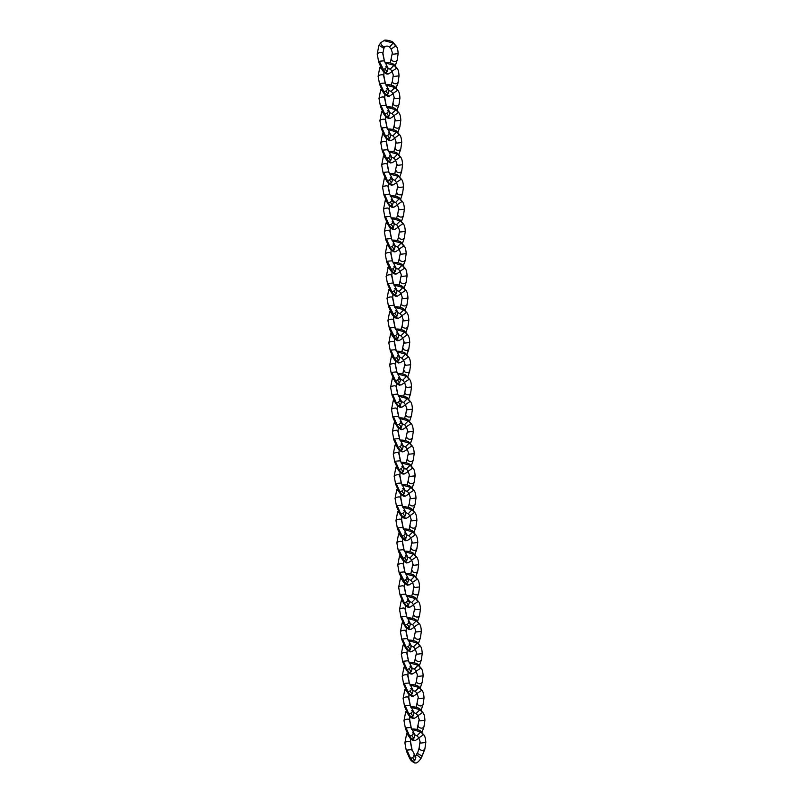 <?xml version="1.0" encoding="UTF-8"?>
<svg xmlns="http://www.w3.org/2000/svg" width="803" height="803" viewBox="0 0 803 803"><rect width="100%" height="100%" fill="white"/><g stroke="black" fill="none" stroke-linecap="round" stroke-linejoin="round"><path stroke-width="1.2" d="M381.295 42.338L384.015 40.612L381.295 42.338C380.341 43.342 380.943 44.697 383.081 46.433L385.089 46.674C386.514 45.751 387.979 45.912 389.485 47.156L391.212 49.264L392.376 52.797L390.308 62.704M382.8 52.908L381.325 52.466C378.524 52.697 377.189 53.349 377.31 54.433L378.695 62.092L379.267 61.259L384.306 60.777L382.77 53.58M377.189 54.213L378.906 45.269L381.024 42.509M384.306 60.777L384.266 61.46M391.442 59.191L392.065 60.647C394.383 62.002 396.09 61.821 397.194 60.125L398.137 53.63L392.998 54.243L392.376 52.797M398.137 53.63C397.947 49.395 397.144 46.704 395.718 45.56L393.641 43.071C393.048 40.843 384.316 39.257 384.015 40.612L393.119 43.061L389.495 47.156M393.691 43.402L393.119 43.061M392.185 71.587L388.421 73.956L384.988 72.491L387.076 71.808L388.23 68.325L387.337 68.265M383.493 71.748L384.988 72.491L379.267 61.259M395.407 45.47L395.688 45.992L391.081 49.073M393.209 43.031L395.688 45.992M379.076 45.339L383.091 47.889L383.914 46.815M383.091 47.889L383.884 48.3L385.089 46.674M378.695 62.092L382.118 69.811L384.938 68.827C387.086 66.97 387.377 66.117 385.821 66.288M387.076 71.808L384.938 68.827M397.194 60.125L395.176 65.987L397.214 60.034M383.693 75.121L382.218 74.689C379.417 74.92 378.072 75.572 378.203 76.656L379.588 84.315L380.15 83.482L385.199 83L383.653 75.803M378.083 76.436L379.799 67.492L381.184 68.426M385.199 83L385.159 83.683M391.202 84.927L392.336 81.414L392.958 82.87C395.277 84.225 396.983 84.044 398.087 82.338L399.031 75.853L393.892 76.466L393.269 75.02L392.346 81.404M384.928 62.835L394.012 65.284L390.328 69.038L392.105 71.477L393.269 75.01M394.584 65.625L394.012 65.284M393.079 93.81L389.304 96.179L385.882 94.704L387.959 94.031L389.114 90.538L388.23 90.488M384.386 93.971L385.882 94.704L383.964 92.074L380.15 83.482M396.301 67.683L396.582 68.215L391.974 71.296M394.102 65.254L396.582 68.215M379.588 84.315L383.011 92.034L385.831 91.05C387.979 89.193 388.271 88.34 386.715 88.511M387.959 94.031L385.831 91.05M398.087 82.338L396.07 88.21L397.917 83.281M384.587 97.344L383.111 96.912C380.311 97.143 378.966 97.795 379.096 98.879L380.481 106.528L381.044 105.695L386.092 105.223L384.547 98.026M378.976 98.659L380.692 89.715L382.077 90.649M386.092 105.223L386.052 105.906M393.229 103.637L393.851 105.093C396.16 106.438 397.876 106.267 398.981 104.561L399.924 98.076L394.785 98.689L394.163 97.233L392.095 107.15M385.821 85.048L394.905 87.497L391.222 91.261L392.998 93.7L394.163 97.233M395.477 87.838L394.905 87.497M393.972 116.033L390.198 118.402L386.775 116.927L388.853 116.254L390.007 112.761L389.124 112.711M385.279 116.184L386.775 116.927L384.858 114.287L381.044 105.695M397.194 89.906L397.475 90.428L392.868 93.519M394.996 87.477L397.475 90.428M380.481 106.538L383.904 114.257L386.725 113.273C388.873 111.406 389.164 110.563 387.608 110.724M388.853 116.254L386.725 113.273M398.981 104.561L396.963 110.433M385.48 119.567L384.005 119.135C381.204 119.366 379.859 120.018 379.98 121.102L381.375 128.751L381.937 127.918L386.986 127.446L385.44 120.249M386.986 127.446L386.946 128.129M392.988 129.363L394.122 125.86L394.745 127.306C397.053 128.661 398.77 128.49 399.874 126.784L400.817 120.289L395.678 120.912L395.056 119.456L394.122 125.84M386.715 107.271L395.799 109.72L392.115 113.484L393.892 115.923L395.056 119.456M396.371 110.061L395.799 109.72M394.865 138.246L391.091 140.625L387.668 139.15L389.746 138.477L390.9 134.984L390.017 134.934M390.178 140.666C389.887 141.117 388.552 140.374 386.203 138.437L387.668 139.15L385.751 136.51L381.937 127.918M398.087 112.129L398.368 112.651L393.761 115.742M395.879 109.7L398.368 112.651M382.057 111.195L381.586 111.938L382.971 112.872M381.375 128.761L384.798 136.47L387.618 135.496C389.766 133.629 390.057 132.786 388.501 132.947M389.746 138.477L387.618 135.496M399.874 126.784L397.856 132.656M386.373 141.79L384.898 141.358C382.098 141.579 380.752 142.241 380.873 143.315L382.268 150.974L382.83 150.141L387.879 149.669L386.333 142.472M380.763 143.105L382.479 134.161L383.854 135.085M387.879 149.669L387.839 150.342M400.787 148.916L401.711 142.512L396.572 143.125L395.949 141.679L395.016 148.083L395.638 149.529C397.947 150.884 399.663 150.703 400.767 149.007L398.75 154.879L400.767 149.007M395.016 148.073L393.882 151.586M401.711 142.512C401.52 138.277 400.707 135.587 399.292 134.442L397.214 131.953C396.622 129.735 387.879 128.139 387.588 129.494L396.692 131.943L393.008 135.707L394.785 138.146L395.949 141.679M397.264 132.284L396.692 131.943M395.749 160.47L391.984 162.838L388.562 161.373L390.639 160.7L391.794 157.207L390.91 157.147M387.066 160.63L388.562 161.373L386.644 158.733L382.83 150.141M398.971 134.352L399.262 134.874L394.654 137.955M396.772 131.913L399.262 134.874M382.268 150.974L385.681 158.693L388.511 157.709C390.659 155.852 390.951 154.999 389.395 155.17M390.639 160.7L388.511 157.709M387.267 164.013L385.791 163.571C382.991 163.802 381.646 164.454 381.766 165.538L383.151 173.197L383.724 172.364L388.762 171.882L387.227 164.685M381.656 165.318L383.372 156.374L384.747 157.308M388.762 171.882L388.732 172.565M401.681 171.139L402.604 164.735L397.455 165.348L396.843 163.902L394.775 173.809M401.661 171.22L401.48 172.173L401.661 171.22C400.556 172.926 398.84 173.107 396.531 171.752L395.909 170.296M402.604 164.735C402.413 160.5 401.6 157.81 400.185 156.665L398.097 154.176C397.515 151.948 388.772 150.362 388.481 151.717L397.585 154.166L393.902 157.92L395.678 160.359L396.843 163.902M398.158 154.507L397.585 154.166M396.642 182.693L392.878 185.061L389.455 183.586L391.533 182.913L392.687 179.43L391.804 179.37M387.959 182.853L389.455 183.586L387.538 180.956L383.724 172.364M399.864 156.575L400.155 157.097L395.548 160.178M397.666 154.136L400.155 157.097M383.151 173.197L386.574 180.916L389.405 179.932C391.553 178.075 391.844 177.222 390.288 177.393M391.533 182.913L389.405 179.932M401.48 172.173L399.643 177.092L401.48 172.163M388.16 186.226L386.685 185.794C383.884 186.025 382.539 186.677 382.66 187.761L384.045 195.42L384.617 194.577L389.656 194.105L388.12 186.908M382.549 187.541L384.266 178.597L385.641 179.531M389.656 194.105L389.626 194.788M396.802 192.519L397.425 193.975C399.733 195.32 401.44 195.149 402.554 193.443L403.497 186.958L398.348 187.571L397.726 186.115L395.668 196.032M389.385 173.93L398.479 176.389L394.795 180.143L396.572 182.582L397.726 186.115M399.051 176.73L398.479 176.389M397.535 204.916L393.771 207.284L390.348 205.809L392.426 205.136L393.58 201.643L392.697 201.593M388.853 205.076L390.348 205.809L388.431 203.169L384.617 194.577M400.757 178.788L401.048 179.32L396.431 182.401M398.559 176.359L401.048 179.32M384.045 195.42L387.468 203.139L390.298 202.155C392.446 200.288 392.737 199.445 391.181 199.616M392.426 205.136L390.298 202.155M402.554 193.443L400.536 199.315M389.053 208.449L387.578 208.017C384.778 208.248 383.432 208.9 383.553 209.984L384.938 217.633L385.51 216.8L390.549 216.328L389.013 209.131M383.443 209.764L385.159 200.82L386.534 201.754M390.549 216.328L390.519 217.011M396.562 218.245L397.696 214.742L398.318 216.188C400.627 217.543 402.333 217.372 403.447 215.666L404.391 209.181L399.242 209.794L398.619 208.338L397.696 214.722M390.278 196.153L399.372 198.602L395.688 202.366L397.465 204.805L398.619 208.338M399.944 198.943L399.372 198.602M398.429 227.129L394.664 229.507L391.242 228.032L393.319 227.359L394.474 223.866L393.58 223.816M393.751 229.548C393.45 229.999 392.125 229.256 389.766 227.319L391.242 228.032L389.325 225.392L385.51 216.8M401.651 201.011L401.942 201.533L397.324 204.624M399.452 198.582L401.942 201.533M384.938 217.643L388.361 225.352L391.191 224.378C393.329 222.511 393.631 221.668 392.075 221.829M393.319 227.359L391.191 224.378M403.447 215.666L401.43 221.538L403.457 215.575M389.947 230.672L388.471 230.24C385.661 230.461 384.326 231.123 384.446 232.208L385.831 239.856L386.404 239.023L391.442 238.551L389.907 231.354M384.336 231.987L386.052 223.043L387.427 223.977M391.442 238.551L391.402 239.224M397.455 240.468L398.589 236.965L399.211 238.411C401.52 239.766 403.226 239.595 404.341 237.889L405.284 231.394L400.135 232.017L399.513 230.561L398.589 236.945M405.284 231.394C405.083 227.159 404.28 224.469 402.865 223.334L400.777 220.835C400.195 218.617 391.452 217.021 391.161 218.386L400.255 220.825L396.572 224.589L398.358 227.028L399.513 230.561M400.838 221.166L400.255 220.825M399.322 249.352L395.558 251.72L392.135 250.255L394.213 249.582L395.367 246.089L394.474 246.029M394.644 251.771C394.343 252.222 393.018 251.48 390.659 249.542L392.135 250.255L390.218 247.615L386.404 239.023M402.544 223.234L402.835 223.756L398.218 226.847M400.346 220.795L402.835 223.756M385.831 239.856L389.254 247.575L392.085 246.591C394.223 244.734 394.524 243.891 392.958 244.052M394.213 249.582L392.085 246.591M404.341 237.889L402.323 243.761M390.84 252.895L389.365 252.463C386.554 252.684 385.219 253.346 385.34 254.421L386.725 262.079L387.297 261.246L392.336 260.774L390.8 253.567M385.229 254.2L386.936 245.256L388.321 246.19M392.336 260.774L392.296 261.447M399.482 259.178L400.105 260.634C402.413 261.989 404.12 261.808 405.234 260.112L406.177 253.618L401.028 254.23L400.406 252.784L398.348 262.691M406.177 253.618C405.977 249.382 405.174 246.692 403.758 245.547L401.671 243.058C401.088 240.84 392.346 239.244 392.045 240.599L401.149 243.048L397.465 246.802L399.252 249.251L400.406 252.784M401.721 243.389L401.149 243.048M400.215 271.575L396.451 273.943L393.018 272.478L395.106 271.805L396.26 268.312L395.367 268.252M391.533 271.735L393.018 272.478L387.297 261.246M403.437 245.457L403.718 245.979L399.111 249.06M401.239 243.018L403.718 245.979M386.725 262.079L390.148 269.798L392.968 268.814C395.116 266.957 395.417 266.104 393.851 266.275M395.106 271.805L392.968 268.814M405.234 260.112L403.216 265.974L405.053 261.045M386.113 276.423L387.618 284.302L388.19 283.469L393.229 282.987L391.693 275.79M388.301 266.747L386.233 276.644C386.113 275.559 387.447 274.907 390.258 274.676L391.723 275.118M393.229 282.987L393.189 283.67M400.376 281.401L400.988 282.857C403.307 284.212 405.013 284.031 406.117 282.325L407.071 275.841L401.922 276.453L401.299 275.007L399.242 284.914M392.958 262.822L402.042 265.271L398.358 269.025L400.145 271.464L401.299 274.997M402.614 265.612L402.042 265.271M401.109 293.798L397.344 296.166L393.912 294.691L395.999 294.018L397.154 290.525L396.26 290.475M392.426 293.958L393.912 294.691L392.005 292.061L388.19 283.469M404.331 267.68L404.612 268.202L400.004 271.284M402.132 265.241L404.612 268.202M387.829 267.479L389.214 268.413M387.618 284.302L391.041 292.021L393.861 291.037C396.009 289.18 396.311 288.327 394.745 288.498M395.999 294.018L393.861 291.037M406.117 282.325L404.11 288.197M392.617 297.331L391.141 296.899C388.341 297.13 387.006 297.783 387.126 298.867L388.511 306.525L389.084 305.682L394.122 305.21L392.587 298.013M387.016 298.646L388.722 289.702L390.107 290.636M394.122 305.21L394.082 305.893M407.031 304.457L407.964 298.064L402.815 298.676L402.193 297.22L401.269 303.604M407.011 304.548L406.84 305.491L407.011 304.548C405.906 306.254 404.2 306.425 401.881 305.08L401.269 303.624L400.135 307.137M393.851 285.035L402.935 287.494L399.252 291.248L401.028 293.687L402.193 297.22M403.507 287.825L402.935 287.494M402.002 316.021L398.238 318.389L394.805 316.914L396.893 316.241L398.047 312.748L397.154 312.698M397.324 318.43C397.023 318.881 395.698 318.139 393.34 316.201L394.805 316.914L389.084 305.682M405.224 289.893L405.505 290.425L400.898 293.507M403.026 287.464L405.505 290.425M388.511 306.525L391.934 314.244L394.755 313.26C396.903 311.393 397.194 310.55 395.638 310.711M396.893 316.241L394.755 313.26M406.84 305.491L405.003 310.42L406.84 305.491M393.51 319.554L392.035 319.122C389.234 319.353 387.899 320.006 388.02 321.09L389.405 328.738L389.967 327.905L395.016 327.433L393.48 320.236M387.899 320.869L389.616 311.925L391.001 312.859M395.016 327.433L394.976 328.116M401.018 329.35L402.152 325.847L402.775 327.293C405.093 328.648 406.8 328.477 407.904 326.771L408.847 320.277L403.708 320.899L403.086 319.443L402.162 325.827M408.847 320.287C408.657 316.041 407.854 313.351 406.428 312.216L404.351 309.717C403.758 307.499 395.026 305.903 394.725 307.268L403.829 309.707L400.145 313.471L401.922 315.91L403.086 319.443M404.401 310.048L403.829 309.707M402.895 338.234L399.131 340.613L395.698 339.137L397.786 338.464L398.94 334.971L398.047 334.921M398.208 340.653C397.917 341.104 396.592 340.362 394.233 338.424L395.698 339.137L389.967 327.905M406.117 312.116L406.398 312.638L401.791 315.73M403.919 309.687L406.398 312.638M389.405 328.748L392.828 336.457L395.648 335.483C397.796 333.616 398.087 332.773 396.531 332.934M397.786 338.464L395.648 335.483M407.904 326.771L405.886 332.643M394.403 341.777L392.928 341.345C390.128 341.566 388.782 342.229 388.913 343.303L390.298 350.961L390.86 350.128L395.909 349.656L394.363 342.459M388.793 343.092L390.509 334.148L391.894 335.072M395.909 349.656L395.869 350.329M403.046 348.07L403.668 349.516C405.987 350.871 407.693 350.7 408.797 348.994L409.741 342.5L404.602 343.112L403.979 341.666L401.912 351.573M409.741 342.5C409.55 338.264 408.747 335.574 407.322 334.429L405.244 331.94C404.652 329.722 395.909 328.126 395.618 329.491L404.722 331.93L401.038 335.694L402.815 338.133L403.979 341.666M405.294 332.271L404.722 331.93M403.789 360.457L400.014 362.826L396.592 361.36L398.669 360.688L399.824 357.194L398.94 357.134M395.096 360.617L396.592 361.36L394.674 358.72L390.86 350.128M407.011 334.339L407.292 334.861L402.684 337.953M404.812 331.9L407.292 334.861M390.298 350.961L393.721 358.68L396.541 357.696C398.689 355.839 398.981 354.986 397.425 355.157M398.669 360.688L396.541 357.696M408.797 348.994L406.78 354.866L408.627 349.927M395.297 364L393.821 363.558C391.021 363.789 389.676 364.442 389.806 365.526L391.191 373.184L391.754 372.351L396.802 371.869L395.257 364.672M389.686 365.305L391.402 356.361L392.787 357.295M396.802 371.869L396.762 372.552M403.939 370.283L404.561 371.739C406.87 373.094 408.586 372.913 409.691 371.207L410.634 364.723L405.495 365.335L404.873 363.889L402.805 373.796M410.634 364.723C410.443 360.487 409.64 357.797 408.215 356.652L406.137 354.163C405.545 351.935 396.802 350.349 396.511 351.704L405.615 354.153L401.932 357.907L403.708 360.356L404.873 363.889M406.188 354.494L405.615 354.153M404.682 382.68L400.908 385.049L397.485 383.573L399.563 382.901L400.717 379.417L399.834 379.357M395.989 382.84L397.485 383.573L395.568 380.943L391.754 372.351M407.904 356.562L408.185 357.084L403.578 360.166M405.706 354.123L408.185 357.084M391.191 373.184L394.614 380.903L397.435 379.919C399.583 378.062 399.874 377.209 398.318 377.38M399.563 382.901L397.435 379.919M409.691 371.207L407.673 377.079M396.19 386.213L394.715 385.781C391.914 386.012 390.569 386.665 390.69 387.749L392.085 395.407L392.647 394.564L397.696 394.092L396.15 386.895M390.579 387.528L392.296 378.584L393.671 379.518M397.696 394.092L397.656 394.775M403.698 396.02L404.832 392.506L405.455 393.962C407.763 395.317 409.48 395.136 410.584 393.43L411.527 386.946L406.388 387.558L405.766 386.102L404.832 392.486M397.425 373.917L406.509 376.376L402.825 380.13L404.602 382.569L405.766 386.102M407.081 376.717L406.509 376.376M405.575 404.903L401.801 407.272L398.378 405.796L400.456 405.124L401.61 401.63L400.727 401.58M392.085 395.407L395.508 403.126L397.053 405.254L398.378 405.796L396.461 403.166L392.647 394.564M408.797 378.775L409.078 379.307L404.471 382.389M406.589 376.346L409.078 379.307M395.508 403.126L398.328 402.142C400.476 400.275 400.767 399.432 399.211 399.603M400.456 405.124L398.328 402.142M410.584 393.43L408.566 399.302L410.413 394.373M397.084 408.436L395.608 408.004C392.808 408.235 391.462 408.888 391.583 409.972L392.968 417.62L393.54 416.787L398.589 416.315L397.043 409.118M391.473 409.751L393.189 400.807L394.564 401.741M398.589 416.315L398.549 416.998M404.592 418.243L405.726 414.729L406.348 416.175C408.657 417.53 410.373 417.359 411.477 415.653L412.421 409.169L407.272 409.781L406.659 408.325L405.726 414.709M398.318 396.14L407.402 398.589L403.718 402.353L405.495 404.792L406.659 408.325M407.974 398.93L407.402 398.589M406.459 427.126L402.694 429.495L399.272 428.019L401.349 427.347L402.504 423.854L401.62 423.803M401.781 429.535C401.49 429.986 400.155 429.244 397.796 427.306L399.272 428.019L397.355 425.379L393.54 416.787M409.681 400.998L409.972 401.52L405.364 404.612M407.482 398.569L409.972 401.52M392.978 417.63L396.391 425.349L399.221 424.365C401.37 422.498 401.661 421.655 400.105 421.816M401.349 427.347L399.221 424.365M411.477 415.653L409.46 421.525L411.497 415.563M397.977 430.659L396.501 430.227C393.701 430.448 392.356 431.111 392.476 432.195L393.861 439.843L394.434 439.01L399.472 438.538L397.937 431.341M392.366 431.974L394.082 423.03L395.457 423.964M399.472 438.538L399.442 439.221M406.619 436.952L407.241 438.398C409.55 439.753 411.266 439.582 412.371 437.876L413.314 431.382L408.165 432.004L407.553 430.549L405.485 440.456M413.314 431.382C413.123 427.146 412.31 424.456 410.895 423.322L408.807 420.822C408.225 418.604 399.482 417.008 399.191 418.373L408.295 420.812L404.612 424.576L406.388 427.015L407.553 430.549M408.868 421.153L408.295 420.812M407.352 449.339L403.588 451.718L400.165 450.242L402.243 449.57L403.397 446.077L402.514 446.026M398.669 449.499L400.165 450.242L398.248 447.602L394.434 439.01M410.574 423.221L410.865 423.743L406.258 426.835M408.376 420.782L410.865 423.743M393.861 439.843L397.284 447.562L400.115 446.578C402.263 444.721 402.554 443.878 400.998 444.039M402.243 449.57L400.115 446.578M412.371 437.876L410.353 443.748M398.87 452.882L397.395 452.45C394.594 452.671 393.249 453.334 393.37 454.408L394.755 462.066L395.327 461.233L400.366 460.761L398.83 453.565M393.259 454.197L394.976 445.253L396.351 446.177M400.366 460.761L400.336 461.434M407.512 459.175L408.135 460.621C410.443 461.976 412.15 461.795 413.264 460.099L414.207 453.605L409.058 454.217L408.436 452.772L406.378 462.679M414.207 453.605C414.017 449.369 413.204 446.679 411.788 445.535L409.701 443.045C409.118 440.827 400.376 439.231 400.085 440.586L409.189 443.035L405.505 446.799L407.282 449.238L408.436 452.772M409.761 443.376L409.189 443.035M408.245 471.562L404.481 473.931L401.058 472.465L403.136 471.793L404.29 468.3L403.397 468.239M399.563 471.722L401.058 472.465L399.141 469.825L395.327 461.233M411.467 445.444L411.758 445.966L407.141 449.048M409.269 443.005L411.758 445.966M394.755 462.066L398.178 469.785L401.008 468.801C403.156 466.944 403.447 466.091 401.891 466.262M403.136 471.793L401.008 468.801M413.264 460.099L411.246 465.961M399.764 475.105L398.288 474.663C395.488 474.894 394.143 475.547 394.263 476.631L395.648 484.289L396.22 483.456L401.259 482.974L399.723 475.777M394.153 476.41L395.869 467.466L397.244 468.4M401.259 482.974L401.229 483.657M408.406 481.388L409.028 482.844C411.337 484.199 413.043 484.018 414.157 482.312L415.101 475.828L409.952 476.44L409.329 474.995L407.272 484.902M410.594 465.258C410.012 463.04 401.269 461.454 400.978 462.809L410.072 465.258L406.398 469.012L408.175 471.451L409.329 474.985M410.654 465.599L410.072 465.258M409.139 493.785L405.374 496.154L401.952 494.678L404.029 494.006L405.184 490.513L404.29 490.462M400.456 493.945L401.952 494.678L400.035 492.048L396.22 483.456M412.361 467.667L412.652 468.189L408.034 471.271M410.162 465.228L412.652 468.189M395.648 484.289L399.071 492.008L401.901 491.024C404.039 489.168 404.341 488.314 402.785 488.485M404.029 494.006L401.901 491.024M414.157 482.312L412.14 488.184L414.167 482.232M400.657 497.318L399.181 496.886C396.371 497.117 395.036 497.77 395.156 498.854L396.541 506.512L397.114 505.669L402.152 505.197L400.617 498.001M395.046 498.633L396.762 489.689L398.137 490.623M402.152 505.197L402.112 505.88M408.165 507.125L409.299 503.611L409.921 505.067C412.23 506.412 413.936 506.241 415.051 504.535L415.994 498.051L410.845 498.663L410.223 497.208L409.299 503.591M401.881 485.022L410.965 487.481L407.282 491.235L409.068 493.674L410.223 497.208M411.548 487.822L410.965 487.481M410.032 516.008L406.268 518.377L402.845 516.901L404.923 516.229L405.987 512.635L408.235 513.79L409.962 515.897L411.116 519.431L409.058 529.338M405.354 518.417C405.053 518.868 403.728 518.126 401.37 516.199L402.845 516.901L400.928 514.261L397.114 505.669M413.254 489.88L413.545 490.412L408.928 493.494M411.056 487.451L413.545 490.412M396.541 506.512L399.964 514.231L402.795 513.247C404.933 511.381 405.234 510.537 403.668 510.708M404.923 516.229L402.795 513.247M415.051 504.535L413.033 510.407L415.061 504.455M401.55 519.541L400.075 519.109C397.264 519.34 395.929 519.993 396.05 521.077L397.435 528.725L398.007 527.892L403.046 527.42L401.51 520.224M395.939 520.856L397.646 511.912L399.031 512.846M403.046 527.42L403.006 528.103M410.192 525.835L410.815 527.28C413.123 528.635 414.83 528.464 415.944 526.758L416.887 520.274L411.738 520.886L411.116 519.431M416.887 520.274C416.687 516.028 415.884 513.338 414.468 512.204L412.381 509.704C411.798 507.486 403.056 505.89 402.755 507.255L411.859 509.694L408.235 513.79M412.431 510.035L411.859 509.694M410.925 538.221L407.161 540.6L403.728 539.124L405.816 538.452L406.97 534.959L406.077 534.908M402.243 538.381L403.728 539.124L398.007 527.892M414.147 512.103L414.428 512.625L409.821 515.717M411.949 509.674L414.428 512.625M397.435 528.735L400.858 536.444L403.678 535.471C405.826 533.604 406.127 532.76 404.561 532.921M405.816 538.452L403.678 535.471M415.944 526.758L413.926 532.63L415.954 526.668M402.433 541.764L400.958 541.332C398.158 541.553 396.823 542.216 396.943 543.3L398.328 550.948L398.9 550.115L403.939 549.643L402.403 542.447M396.833 543.079L398.539 534.136L399.924 535.059M403.939 549.643L403.899 550.316M411.086 548.058L411.698 549.503C414.017 550.858 415.723 550.687 416.827 548.981L417.781 542.487L412.632 543.099L412.009 541.654L409.952 551.561M417.781 542.487C417.58 538.251 416.777 535.561 415.352 534.427L413.274 531.927C412.682 529.709 403.949 528.113 403.648 529.478L412.752 531.917L409.068 535.681L410.855 538.12L412.009 541.654M413.324 532.259L412.752 531.917M411.819 560.444L408.054 562.813L404.622 561.347L406.709 560.675L407.864 557.182L406.97 557.121M403.136 560.604L404.622 561.347L398.9 550.115M415.041 534.326L415.322 534.848L410.714 537.94M412.842 531.887L415.322 534.848M398.328 550.948L401.751 558.667L404.571 557.683C406.719 555.827 407.021 554.983 405.455 555.144M406.709 560.675L404.571 557.683M416.827 548.981L414.82 554.853L416.847 548.891M403.327 563.987L401.851 563.545C399.051 563.776 397.716 564.429 397.836 565.513L399.221 573.171L399.794 572.338L404.832 571.856L403.297 564.66M397.726 565.292L399.432 556.349L400.817 557.282M404.832 571.856L404.792 572.539M411.969 570.271L412.591 571.726C414.91 573.081 416.616 572.9 417.721 571.204L418.664 564.71L413.525 565.322L412.903 563.877L410.845 573.784M418.664 564.71C418.473 560.474 417.67 557.784 416.245 556.64L414.167 554.15C413.575 551.922 404.842 550.336 404.541 551.691L413.645 554.14L409.962 557.894L411.738 560.343L412.903 563.877M414.218 554.482L413.645 554.14M412.712 582.667L408.948 585.036L405.515 583.57L407.603 582.888L408.757 579.405L407.864 579.344M404.029 582.827L405.515 583.57L399.794 572.338M415.934 556.549L416.215 557.071L411.608 560.153M413.736 554.11L416.215 557.071M399.221 573.171L402.644 580.89L405.465 579.907C407.613 578.05 407.904 577.196 406.348 577.367M407.603 582.888L405.465 579.907M417.721 571.204L415.703 577.066L417.741 571.114M404.22 586.2L402.745 585.768C399.944 585.999 398.609 586.652 398.73 587.736L400.115 595.394L400.677 594.561L405.726 594.079L404.19 586.883M398.609 587.515L400.326 578.572L401.711 579.505M405.726 594.079L405.686 594.762M411.728 596.007L412.862 592.494L413.485 593.949C415.803 595.304 417.51 595.123 418.614 593.417L419.557 586.933L414.418 587.545L413.796 586.1L412.872 592.484M405.455 573.914L414.539 576.363L410.855 580.117L412.632 582.556L413.796 586.09M415.111 576.705L414.539 576.363M413.605 604.89L409.841 607.259L406.408 605.783L408.486 605.111L409.65 601.618L408.757 601.567M400.115 595.394L403.538 603.113L405.083 605.241L406.408 605.783L404.501 603.153L400.677 594.561M416.827 578.762L417.108 579.294L412.501 582.376M414.629 576.333L417.108 579.294M403.538 603.113L406.358 602.13C408.506 600.273 408.797 599.419 407.241 599.59M408.486 605.111L406.358 602.13M418.614 593.417L416.596 599.289L418.634 593.337M405.113 608.423L403.638 607.991C400.838 608.222 399.492 608.875 399.623 609.959L401.008 617.607L401.57 616.774L406.619 616.302L405.073 609.106M399.503 609.738L401.219 600.795L402.604 601.728M406.619 616.302L406.579 616.985M413.756 614.717L414.378 616.172C416.687 617.517 418.403 617.346 419.507 615.64L420.451 609.156L415.312 609.768L414.689 608.313L412.622 618.23M406.348 596.127L415.432 598.586L411.748 602.34L413.525 604.779L414.689 608.313M416.004 598.918L415.432 598.586M414.499 627.113L410.724 629.482L407.302 628.006L409.379 627.334L410.534 623.841L409.65 623.79M405.806 627.263L407.302 628.006L405.385 625.366L401.57 616.774M417.721 600.985L418.002 601.507L413.394 604.599M415.522 598.556L418.002 601.507M401.008 617.617L404.431 625.336L407.251 624.353C409.4 622.486 409.691 621.642 408.135 621.803M409.379 627.334L407.251 624.353M419.507 615.64L417.49 621.512L419.527 615.55M406.007 630.646L404.531 630.214C401.731 630.445 400.386 631.098 400.506 632.182L401.901 639.83L402.464 638.997L407.512 638.526L405.967 631.329M400.396 631.961L402.112 623.018L403.497 623.951M407.512 638.526L407.472 639.208M414.649 636.94L415.271 638.385C417.58 639.74 419.296 639.569 420.401 637.863L421.344 631.369L416.205 631.991L415.583 630.536L413.515 640.443M421.344 631.379C421.153 627.133 420.35 624.443 418.925 623.309L416.847 620.809C416.255 618.591 407.512 616.995 407.221 618.36L416.325 620.799L412.642 624.563L414.418 627.002L415.583 630.536M416.898 621.141L416.325 620.799M415.392 649.326L411.618 651.705L408.195 650.229L410.273 649.557L411.427 646.064L410.544 646.014M406.699 649.486L408.195 650.229L406.278 647.589L402.464 638.997M418.614 623.208L418.895 623.73L414.288 626.822M416.416 620.779L418.895 623.73M401.901 639.84L405.324 647.549L408.145 646.576C410.293 644.709 410.584 643.865 409.028 644.026M410.273 649.557L408.145 646.576M420.401 637.863L418.383 643.735M406.9 652.869L405.425 652.438C402.624 652.658 401.279 653.321 401.4 654.395L402.795 662.053L403.357 661.22L408.406 660.749L406.86 653.552M401.289 654.184L403.006 645.241L404.381 646.164M408.406 660.749L408.366 661.421M415.542 659.163L416.165 660.608C418.473 661.963 420.19 661.782 421.294 660.086L422.237 653.592L417.098 654.204L416.476 652.759L414.408 662.666M422.237 653.592C422.047 649.356 421.234 646.666 419.818 645.522L417.741 643.032C417.148 640.814 408.406 639.218 408.115 640.573L417.219 643.022L413.535 646.786L415.312 649.225L416.476 652.759M417.791 643.364L417.219 643.022M416.285 671.549L412.511 673.918L409.088 672.452L411.166 671.78L412.32 668.287L411.437 668.226M407.593 671.71L409.088 672.452L407.171 669.812L403.357 661.22M419.507 645.431L419.788 645.953L415.181 649.035M417.299 642.992L419.788 645.953M402.795 662.053L406.218 669.772L409.038 668.789C411.186 666.932 411.477 666.078 409.921 666.249M411.166 671.78L409.038 668.789M421.294 660.086L419.276 665.958M407.794 675.092L406.318 674.65C403.518 674.881 402.173 675.534 402.293 676.618L403.678 684.276L404.25 683.443L409.289 682.962L407.753 675.765M402.183 676.397L403.899 667.454L405.274 668.387M409.289 682.962L409.259 683.644M415.302 684.889L416.436 681.376L417.058 682.831C419.367 684.186 421.083 684.005 422.187 682.299L423.131 675.815L417.982 676.427L417.369 674.982L416.436 681.366M423.131 675.815C422.94 671.579 422.127 668.889 420.712 667.745L418.624 665.255C418.042 663.027 409.299 661.441 409.008 662.796L418.112 665.245L414.428 668.999L416.205 671.438L417.369 674.982M418.684 665.587L418.112 665.245M417.169 693.772L413.404 696.141L409.982 694.665L412.059 693.993L413.214 690.51L412.33 690.45M408.486 693.933L409.982 694.665L408.065 692.035L404.25 683.443M420.391 667.654L420.682 668.176L416.074 671.258M418.192 665.215L420.682 668.176M403.688 684.276L407.101 691.995L409.931 691.012C412.08 689.155 412.371 688.301 410.815 688.472M412.059 693.993L409.931 691.012M422.187 682.299L420.17 688.171L422.207 682.219M408.687 697.305L407.211 696.874C404.411 697.104 403.066 697.757 403.186 698.841L404.571 706.499L405.144 705.656L410.182 705.185L408.647 697.988M403.076 698.62L404.792 689.677L406.167 690.61M410.182 705.185L410.152 705.867M417.329 703.599L417.951 705.054C420.26 706.409 421.966 706.228 423.081 704.522L424.024 698.038L418.875 698.65L418.253 697.195L416.195 707.112M409.911 685.009L419.005 687.468L415.322 691.222L417.098 693.662L418.263 697.195M419.578 687.81L419.005 687.468M418.062 715.995L414.298 718.364L410.875 716.888L412.953 716.216L414.107 712.723L413.224 712.673M413.384 718.404C413.083 718.856 411.758 718.113 409.4 716.186L410.875 716.888L408.958 714.248L405.144 705.656M421.284 689.867L421.575 690.399L416.968 693.481M419.086 687.438L421.575 690.399M404.571 706.499L407.994 714.218L410.825 713.235C412.973 711.368 413.264 710.525 411.708 710.695M412.953 716.216L410.825 713.235M423.081 704.522L421.063 710.394L423.091 704.442M409.58 719.528L408.105 719.097C405.304 719.327 403.959 719.98 404.08 721.064L405.465 728.712L406.037 727.879L411.076 727.408L409.54 720.211M403.969 720.843L405.686 711.9L407.061 712.833M411.076 727.408L411.046 728.09M418.222 725.822L418.845 727.267C421.153 728.622 422.86 728.451 423.974 726.745L424.917 720.261L419.768 720.873L419.146 719.418L417.088 729.325M424.917 720.261C424.727 716.015 423.914 713.325 422.498 712.191L420.411 709.691C419.828 707.473 411.086 705.877 410.795 707.242L419.899 709.681L416.215 713.445L417.992 715.885L419.146 719.418M420.471 710.023L419.899 709.681M418.955 738.208L415.191 740.587L411.768 739.111L413.846 738.439L415 734.946L414.107 734.896M410.273 738.369L411.768 739.111L409.851 736.471L406.037 727.879M422.177 712.09L422.468 712.612L417.851 715.704M419.979 709.661L422.468 712.612M405.465 728.722L408.888 736.431L411.718 735.458C413.866 733.591 414.157 732.748 412.601 732.908M413.846 738.439L411.718 735.458M423.974 726.745L421.956 732.617L423.984 726.655M410.474 741.751L408.998 741.32C406.188 741.54 404.853 742.203 404.973 743.287L406.358 750.935L406.93 750.102L411.969 749.631L410.433 742.434M404.863 743.066L406.579 734.123L407.954 735.056M411.969 749.631L411.929 750.303M419.116 748.045L419.738 749.49C422.047 750.845 423.753 750.675 424.867 748.968L425.811 742.474L420.662 743.096L420.039 741.641L419.116 748.045L417.47 753.415L415 757.109L415.894 757.169L414.739 760.662L412.612 757.671C414.749 755.814 415.051 754.971 413.495 755.131M425.811 742.474C425.62 738.238 424.807 735.548 423.392 734.414L421.304 731.914C420.722 729.696 411.979 728.1 411.688 729.465L420.782 731.904L417.098 735.668L418.885 738.108L420.039 741.641M421.364 732.246L420.782 731.904M416.516 755.422L417.369 755.352L421.063 758.383C418.333 762.097 416.366 763.583 415.171 762.85L412.662 761.334L414.739 760.662M411.166 760.592L412.662 761.334L410.745 758.694L406.93 750.102M423.071 734.313L423.362 734.835L418.744 737.927M420.872 731.874L423.362 734.835M406.358 750.935L409.781 758.654L412.612 757.671M421.063 758.383L424.867 748.968L422.127 756.185L417.47 753.415M383.884 48.3L382.911 53.118L384.416 60.998L388.14 68.225M387.498 74.006C387.207 74.448 385.882 73.705 383.523 71.778L382.118 69.811M383.985 72.32L383.804 75.341L385.31 83.221L389.033 90.448M388.1 68.175L390.378 69.379M384.908 62.835C385.199 61.47 393.942 63.066 394.534 65.284L396.612 67.783C398.037 68.928 398.84 71.618 399.031 75.853M388.391 96.23C388.1 96.671 386.775 95.928 384.416 94.001M380.271 66.759L379.799 67.492M384.406 93.991L383.011 92.034M398.107 82.257L397.917 83.291M384.878 94.543L384.697 97.564L386.203 105.444L389.927 112.671M388.993 90.398L391.272 91.592M385.801 85.058C386.092 83.693 394.835 85.289 395.427 87.507L397.505 90.006C398.93 91.14 399.733 93.831 399.924 98.076M389.284 118.442C388.993 118.894 387.668 118.151 385.31 116.214L383.904 114.257M381.164 88.972L380.692 89.715M396.973 110.443L399.001 104.47M385.771 116.766L385.591 119.777L387.096 127.667L390.82 134.884M389.887 112.621L392.165 113.815M386.695 107.281C386.986 105.916 395.728 107.512 396.321 109.73L398.398 112.229C399.824 113.364 400.627 116.054 400.817 120.299M379.869 120.882L381.586 111.938M386.193 138.437L384.798 136.47M397.866 132.666L399.894 126.693M386.484 142.011L387.99 149.88L391.713 157.107M390.78 134.834L393.058 136.038M391.071 162.889C390.78 163.33 389.445 162.597 387.086 160.66L385.681 158.693M382.951 133.418L382.479 134.161M386.484 142.001L386.665 138.989M387.558 161.202L387.377 164.224L388.883 172.103L392.607 179.33M391.673 157.057L393.952 158.261M391.964 185.112C391.673 185.553 390.338 184.81 387.979 182.883L386.574 180.916M383.844 155.641L383.372 156.374M388.451 183.425L388.271 186.447L389.776 194.326L393.49 201.553M392.567 179.28L394.845 180.474M389.375 173.94C389.666 172.575 398.408 174.171 399.001 176.389L401.078 178.888C402.494 180.033 403.307 182.723 403.497 186.958M392.858 207.325C392.557 207.776 391.232 207.033 388.873 205.106L387.468 203.139M384.727 177.864L384.266 178.597M400.546 199.325L402.564 193.362M389.345 205.648L389.164 208.67L390.659 216.549L394.383 223.776M393.46 201.503L395.738 202.697M390.268 196.163C390.559 194.798 399.302 196.394 399.884 198.612L401.972 201.111C403.387 202.246 404.2 204.936 404.391 209.181M385.621 200.077L385.159 200.82M389.766 227.319L388.361 225.352M390.057 230.893L391.553 238.762L395.277 245.989M394.343 223.716L396.632 224.92M386.514 222.301L386.052 223.043M390.047 230.883L390.238 227.871M390.659 249.542L389.254 247.575M402.333 243.771L404.351 237.798M391.131 250.094L390.941 253.106L392.446 260.985L396.17 268.212M395.237 245.939L397.525 247.143M395.538 273.994C395.237 274.435 393.912 273.693 391.553 271.765L390.148 269.798M387.407 244.524L386.936 245.256M405.244 260.021L405.053 261.055M391.844 275.329L393.34 283.208L397.063 290.435M396.13 268.162L398.418 269.366M392.938 262.822C393.239 261.467 401.982 263.053 402.564 265.271L404.652 267.77C406.067 268.915 406.87 271.605 407.071 275.841M396.431 296.217C396.13 296.658 394.805 295.916 392.446 293.988L391.041 292.021M391.834 275.329L392.025 272.307M404.11 288.207L406.137 282.244M392.918 294.53L392.727 297.552L394.233 305.431L397.957 312.658M397.023 290.385L399.302 291.579M393.831 285.045C394.132 283.68 402.865 285.276 403.457 287.494L405.535 289.993C406.96 291.128 407.763 293.818 407.954 298.064M389.194 288.96L388.722 289.702M393.34 316.201L391.934 314.244M393.801 316.753L393.621 319.775L395.126 327.654M397.917 312.608L400.195 313.802M390.087 311.183L389.616 311.925M395.126 327.644L398.85 334.881M394.223 338.424L392.828 336.457M405.896 332.653L407.924 326.68M394.695 338.976L394.514 341.988L396.02 349.867L399.743 357.094M398.81 334.821L401.088 336.025M399.101 362.876C398.81 363.327 397.485 362.585 395.126 360.647L393.721 358.68M390.981 333.406L390.509 334.148M408.817 348.904L408.627 349.937M395.588 361.189L395.407 364.211L396.913 372.09L400.637 379.317M399.703 357.044L401.982 358.248M399.994 385.099C399.703 385.54 398.378 384.798 396.02 382.87L394.614 380.903M391.874 355.629L391.402 356.361M407.683 377.089L409.711 371.127M396.481 383.412L396.301 386.434L397.806 394.313L401.53 401.54M400.597 379.267L402.875 380.471M397.405 373.927C397.696 372.562 406.438 374.158 407.031 376.376L409.108 378.875C410.534 380.02 411.337 382.71 411.527 386.946M400.888 407.312C400.597 407.763 399.262 407.021 396.903 405.093M392.767 377.852L392.296 378.584M410.604 393.35L410.403 394.383M397.375 405.635L397.194 408.657L398.7 416.536M401.49 401.49L403.768 402.684M398.298 396.15C398.589 394.785 407.332 396.381 407.924 398.599L410.002 401.099C411.417 402.233 412.23 404.923 412.421 409.169M393.661 400.065L393.189 400.807M398.7 416.526L402.423 423.763M397.796 427.306L396.391 425.349M398.268 427.858L398.087 430.87L399.593 438.759L403.317 445.976M402.383 423.703L404.662 424.907M402.674 451.758C402.373 452.209 401.048 451.467 398.689 449.529L397.284 447.562M394.554 422.288L394.082 423.03M410.363 443.758L412.19 438.809M412.381 437.786L412.19 438.819M399.161 450.081L398.981 453.093L400.486 460.972L404.2 468.199M403.277 445.926L405.555 447.13M403.568 473.981C403.267 474.422 401.942 473.69 399.583 471.752L398.178 469.785M395.437 444.511L394.976 445.253M411.256 465.971L413.274 460.009M400.055 472.294L399.874 475.316L401.37 483.195L405.093 490.422M404.17 468.149L406.448 469.353M404.461 496.204C404.16 496.645 402.835 495.903 400.476 493.975M415.101 475.828C414.91 471.592 414.097 468.902 412.682 467.758L410.594 465.268M396.331 466.734L395.869 467.466M400.476 493.965L399.071 492.008M400.948 494.518L400.757 497.539L402.263 505.418L405.987 512.645M405.053 490.372L407.342 491.566M401.871 485.032C402.162 483.667 410.905 485.263 411.487 487.481L413.575 489.981C414.99 491.125 415.793 493.805 415.994 498.051M405.184 512.685L405.987 512.635M397.224 488.957L396.762 489.689M401.37 516.188L399.964 514.231M401.841 516.741L401.651 519.762L403.156 527.641L406.88 534.868M406.248 540.64C405.947 541.092 404.622 540.349 402.263 538.411L400.858 536.444M398.117 511.17L397.646 511.912M402.735 538.964L402.544 541.975L404.05 549.854L407.773 557.081M406.84 534.808L409.118 536.013M407.141 562.863C406.84 563.315 405.515 562.572 403.156 560.635L401.751 558.667M399.011 533.393L398.539 534.136M403.628 561.177L403.437 564.198L404.943 572.077L408.667 579.304M407.733 557.031L410.012 558.236M408.034 585.086C407.733 585.528 406.408 584.785 404.05 582.858M399.904 555.616L399.432 556.349M404.05 582.848L402.644 580.89M404.511 583.4L404.331 586.421L405.836 594.3L409.56 601.527M408.627 579.254L410.905 580.459M405.435 573.914C405.726 572.549 414.468 574.145 415.061 576.363L417.138 578.863C418.564 580.007 419.367 582.697 419.557 586.933M408.918 607.309C408.627 607.751 407.302 607.008 404.943 605.081M400.797 577.839L400.326 578.572M405.405 605.623L405.224 608.644L406.73 616.523L410.453 623.75M409.52 601.477L411.798 602.672M406.328 596.137C406.619 594.772 415.362 596.368 415.954 598.586L418.032 601.086C419.457 602.22 420.26 604.91 420.451 609.156M409.811 629.522C409.52 629.974 408.195 629.231 405.836 627.294L404.431 625.336M401.691 600.052L401.219 600.795M406.298 627.846L406.117 630.857L407.623 638.746L411.347 645.963M410.413 623.7L412.692 624.895M410.704 651.745C410.413 652.197 409.078 651.454 406.73 649.517L405.324 647.549M402.584 622.275L402.112 623.018M418.393 643.745L420.421 637.773M407.191 650.069L407.011 653.08L408.516 660.959L412.24 668.186M411.307 645.913L413.585 647.118M411.598 673.968C411.307 674.42 409.972 673.677 407.613 671.74L406.218 669.772M403.477 644.498L403.006 645.241M419.286 665.968L421.314 659.996M408.085 672.282L407.904 675.303L409.41 683.182L413.133 690.409M412.2 668.136L414.478 669.341M412.491 696.191C412.2 696.633 410.865 695.89 408.506 693.963L407.101 691.995M404.371 666.721L403.899 667.454M408.978 694.505L408.797 697.526L410.303 705.405L414.027 712.632M413.093 690.359L415.372 691.554M409.901 685.019C410.192 683.654 418.935 685.25 419.527 687.468L421.605 689.968C423.02 691.112 423.833 693.802 424.024 698.038M405.264 688.944L404.792 689.677M409.4 716.176L407.994 714.218M409.871 716.728L409.691 719.749L411.196 727.628L414.91 734.855M413.987 712.582L416.265 713.777M414.278 740.627C413.977 741.079 412.652 740.336 410.293 738.399L408.888 736.431M406.147 711.157L405.686 711.9M410.765 738.951L410.584 741.962L412.08 749.841L415.803 757.068M414.88 734.795L417.159 736M415.171 762.85C414.87 763.302 413.545 762.559 411.186 760.622L409.781 758.654M407.041 733.38L406.579 734.123M415.763 755.984L417.098 753.244M424.877 748.878L424.687 749.912"/></g></svg>
